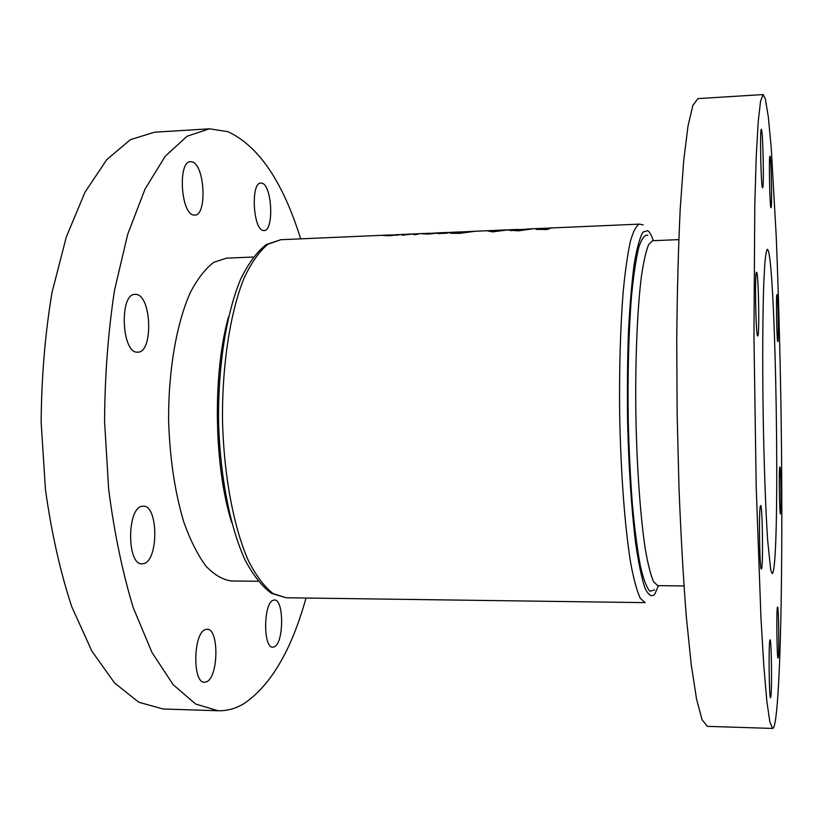 <?xml version="1.0" encoding="UTF-8"?>
<svg xmlns="http://www.w3.org/2000/svg" width="823" height="823" viewBox="0 0 823 823"><rect width="100%" height="100%" fill="white"/><g stroke="black" fill="none" stroke-linecap="round" stroke-linejoin="round"><path stroke-width="1.23" d="M193.57 214.998L194.701 215.101C207.334 215.739 204.855 164.641 192.078 161.894L190.545 161.699C177.717 160.917 180.762 213.733 193.57 214.998M263.226 230.502L264.029 230.574C274.162 231.222 272.187 185.257 261.961 183.179L260.891 183.045C250.614 182.253 252.98 229.596 263.226 230.502M274.368 646.785C284.028 642.876 284.058 599.041 274.409 600.018L273.123 600.286C263.36 603.125 263.051 648.308 272.814 647.176L274.368 646.785M206.727 681.711C218.723 676.701 219.031 628.227 207.077 629.245L205.256 629.626C193.138 633.288 192.407 683.44 204.526 682.246L206.727 681.711M143.747 563.59C158.818 560.36 158.294 504.9 143.223 506.196L142.06 506.32C126.804 507.884 126.814 565.37 142.091 563.827L143.747 563.59M137.523 352.172L137.708 352.172C153.551 352.995 151.679 294.644 135.826 294.397L135.126 294.377C119.047 293.327 121.598 353.725 137.523 352.172M300.652 238.855C282.855 181.677 258.607 145.949 227.889 131.659L209.474 128.81L187.13 136.207L165.258 156.195L145.033 189.084L127.719 234.257L114.562 290.046C108.163 331.69 104.83 375.473 104.572 421.417L108.636 489.068C114.274 532.8 122.493 572.376 133.295 607.796L151.957 652.433L173.159 684.695L195.617 704.025L218.167 710.753C226.953 710.959 235.419 708.654 243.587 703.84C270.53 685.878 291.352 650.612 306.022 598.033M761.553 568.724C763.322 565.031 762.448 504.16 760.647 505.548L760.514 505.682C758.683 507.38 759.526 570.843 761.357 569.002L761.553 568.724M770.801 697.091C772.149 691.299 771.48 638.525 770.081 639.831L769.875 640.284C768.487 644.491 769.135 699.375 770.554 697.739L770.801 697.091M778.229 657.577C779.288 653.143 778.661 605.862 777.56 607.035L777.406 607.343C776.315 610.532 776.933 659.46 778.054 658.019L778.229 657.577M780.564 513.768C781.552 512.009 780.862 465.993 779.865 467.042L779.803 467.104C778.795 467.762 779.474 515.198 780.482 513.881L780.564 513.768M777.786 341.607L777.797 341.607C778.856 342.605 778.074 294.778 777.025 294.603L776.994 294.583C775.914 293.338 776.737 342.625 777.786 341.607M770.925 207.612L771.017 207.725C772.221 208.857 771.326 159.209 770.102 156.432L769.968 156.236C768.754 154.847 769.711 206.213 770.925 207.612M762.458 187.644L762.592 187.809C764.104 189.074 763.075 133.336 761.501 129.623L761.316 129.324C759.763 127.75 760.905 185.679 762.458 187.644M757.705 335.949L757.726 335.949C759.66 337.245 758.58 273.143 756.646 272.3L756.563 272.259C754.588 270.53 755.792 337.276 757.705 335.949M773.044 572.16C780.42 548.704 775.801 261.477 767.797 249.678L767.324 249.307C766.398 250.387 765.555 255.367 764.783 264.224L763.795 282.783C762.695 313.224 762.407 360.958 763.116 411.572C763.919 462.187 765.627 509.89 767.643 540.279L770.719 569.958L772.18 573.641L773.044 572.16M763.106 94.563L697.955 98.595L692.863 105.416L688.018 125.96L683.697 160.701L680.199 209.145C678.358 247.733 677.206 290.961 676.743 338.819L677.123 412.858L678.954 486.877C680.847 534.693 683.296 577.869 686.289 616.386L691.238 664.696L696.587 699.303L702.05 719.683L707.338 726.349L772.571 728.437C773.61 728.386 774.577 725.619 775.461 720.146C781.469 679.5 783.064 537.913 780.893 402.673C779.875 343.489 778.311 287.803 776.192 235.625L771.223 147.759L768.353 117.144L765.328 98.76L763.106 94.563L760.534 101.301L758.199 121.897L756.224 156.884L754.784 205.75L753.961 336.802L756.193 486.578L760.936 617.548L763.847 666.352L766.851 701.258L769.814 721.781L772.571 728.437M428.423 234.061L439.194 232.878L421.88 233.753L428.423 234.061M400.626 234.576L382.88 235.45L389.125 235.769L401.984 234.442L410.338 234.082L402.036 235.183L413.074 233.979L416.335 233.886L413.65 234.678L416.417 234.555L419.02 233.732L410.338 234.082M446.22 233.259L450.13 232.353L437.682 233.588L446.22 233.259M492.493 231.88L508.357 229.823L486.979 230.749L492.493 231.88M547.233 229.514L551.235 227.961L536.318 228.712L539.549 228.866L536.133 229.37L547.233 229.514M518.408 230.831L532.358 228.897L508.624 230.142L518.408 230.831M450.253 233.269L459.368 233.393L473.986 231.428L459.419 231.952L450.603 232.662L471.023 231.777L450.253 233.269M253.237 257.043L226.623 258.134L213.857 262.27C205.452 268.586 197.623 278.658 190.37 292.474C176.606 322.997 168.293 370.381 168.622 420.46C169.816 458.761 174.939 492.833 184.013 522.687C190.504 540.629 197.808 555.093 205.925 566.101C214.309 574.886 222.817 579.845 231.448 580.976L258.083 581.264M209.474 128.81L154.518 132.205L130.415 139.663L106.815 159.58L84.985 192.243L66.282 237.045L52.055 292.319C45.121 333.552 41.489 376.903 41.15 422.364L45.43 489.315C51.438 532.594 60.223 571.769 71.807 606.839L91.837 651.065L114.644 683.059L138.82 702.266L163.139 708.994L218.167 710.753M544.805 229.308L538.993 229.36L545.999 228.65L544.805 229.617M546.019 229.566L545.999 228.65M546.462 228.465L539.178 228.64L547.912 228.115L546.462 228.465L546.482 229.545M547.933 229.031L547.912 228.115M518.819 230.502L511.464 230.018L529.498 229.051L518.829 230.81M491.681 231.541L491.66 230.677M493.975 231.273L492.144 230.769L499.047 230.471L493.985 231.705M492.164 231.736L492.144 230.769M389.865 235.512L385.617 235.337L397.293 234.72L389.865 235.728M397.139 235.388L397.118 234.833M416.345 234.555L416.335 233.886M404.206 235.08L404.196 234.534M429.071 233.814L424.647 233.629L436.375 233.032L429.081 234.03M286.085 597.765L271.415 593.332C261.899 586.305 253.124 575.195 245.069 560.01C229.74 526.586 219.792 474.799 218.537 419.709C218.146 364.61 226.551 312.545 240.872 278.678C248.453 263.257 256.899 251.889 266.21 244.585L280.736 239.719L267.928 244.246C259.482 251.169 251.622 262.27 244.318 277.536C230.471 311.259 222.087 363.91 222.498 419.648C223.753 475.375 233.701 527.759 248.556 561.049C256.313 576.09 264.502 586.943 273.154 593.62L286.085 597.765L645.15 602.631L640.325 598.362C637.043 591.377 633.885 579.927 630.85 564.022C624.966 528.767 620.707 473.019 619.657 413.712C619.215 368.323 620.367 327.976 623.104 292.669C625.13 271.497 627.548 254.461 630.336 241.551C633.257 231.263 636.313 225.451 639.492 224.123L643.154 224.926M653.349 240.676C651.538 235.347 649.676 232.004 647.763 230.656L642.958 232.055C639.8 237.61 636.889 248.227 634.214 263.926C631.776 282.454 629.862 304.973 628.484 331.504C627.486 359.764 627.177 389.392 627.568 420.409C628.659 466.744 631.529 509.879 635.603 542.871C638.494 562.788 641.59 577.808 644.893 587.931C648.226 595.06 651.456 597.231 654.594 594.453L658.513 585.667M678.79 239.637L652.588 240.707L648.565 244.75C645.952 251.252 643.565 261.807 641.395 276.425C637.321 308.79 635.181 359.589 635.85 413.475C636.786 467.351 640.448 518.068 645.489 550.289C648.092 564.835 650.798 575.328 653.606 581.738L657.742 585.657L683.964 585.945M654.501 589.906L649.872 591.253C646.652 587.745 643.473 579.289 640.356 565.874C637.352 549.651 634.698 529.282 632.403 504.777C630.408 478.379 629.019 450.191 628.237 420.203C627.61 373.858 628.659 332.852 631.395 297.165C633.443 276.055 635.881 259.543 638.689 247.63C641.642 238.619 644.697 234.493 647.845 235.275M231.644 522.399C213.887 466.065 212.499 373.519 228.568 316.68M446.087 233.269L446.066 232.611M415.656 234.586L415.646 234.051M280.736 239.719L390.38 234.946M396.635 234.678L399.258 234.565M416.757 233.804L429.174 233.259M435.851 232.971L447.352 232.477M450.13 232.353L459.419 231.952M469.12 231.53L487.062 230.749M489.942 230.625L505.281 229.956M508.151 229.833L517.986 229.401M527.286 229L542.429 228.341M551.173 227.961L639.492 224.123M511.412 230.265L511.433 230.852M397.293 234.792L397.314 235.378"/></g></svg>
